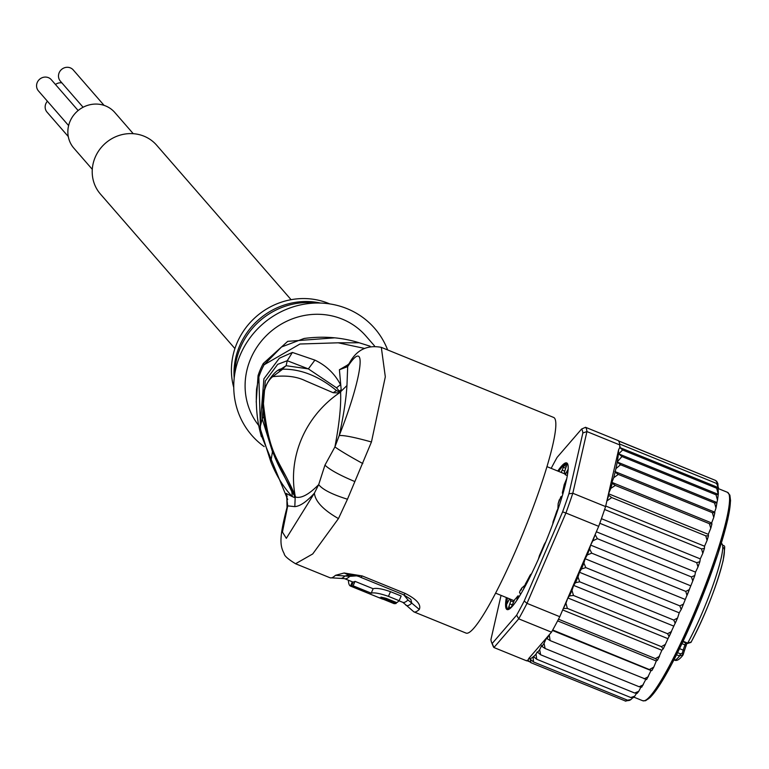 <?xml version="1.0" encoding="UTF-8"?>
<svg xmlns="http://www.w3.org/2000/svg" width="769" height="769" viewBox="0 0 769 769"><rect width="100%" height="100%" fill="white"/><g stroke="black" fill="none" stroke-linecap="round" stroke-linejoin="round"><path stroke-width="1.15" d="M68.614 125.587L38.45 90.925A8.536 8.036 -41 0 1 38.248 80.735A8.536 8.036 -41 0 1 48.226 77.582A8.536 8.036 -41 0 1 51.321 79.726L78.14 110.534M83.09 107.247L60.376 81.149A8.536 8.036 -41 0 1 60.174 70.959A8.536 8.036 -41 0 1 70.152 67.797A8.536 8.036 -41 0 1 73.247 69.941L104.094 105.382M55.474 84.484A8.536 8.036 -41 0 1 61.876 82.869M68.278 136.546L47.034 112.13A8.536 8.036 -41 0 1 47.418 101.229M133.258 133.691L114.821 112.505A27.155 25.579 139 0 0 70.075 121.242A27.155 25.579 139 0 0 73.853 148.157L92.29 169.343M234.91 348.578L100.441 194.076A37.239 35.076 -41 0 1 99.576 149.609A37.239 35.076 -41 0 1 143.092 135.825A37.239 35.076 -41 0 1 156.626 145.178L291.095 299.689M521.007 589.304A68.278 8.94 112.1 0 1 520.209 590.544L521.305 589.813L521.815 588.006A68.278 8.94 112.1 0 1 521.007 589.304M691.139 642.019L690.985 642.403C705.654 614.248 716.391 586.92 723.187 560.438C725.859 539.646 724.667 549.085 721.591 543.529A62.847 8.228 112.1 0 1 701.799 613.768A62.847 8.228 112.1 0 1 687.669 643.115L691.139 642.019A59.742 7.825 -67.9 0 0 717.093 581.451A59.742 7.825 -67.9 0 0 722.783 547.49M679.546 648.642L683.199 650.122A10.862 1.423 112.1 0 1 685.025 644.893L681.949 643.643M559.313 499.744A68.278 8.94 112.1 0 1 558.15 503.637L560.899 496.726L562.264 496.043M558.15 503.637L557.919 508.396M520.584 594.302L519.488 592.361L520.209 590.544M524.689 585.478L521.815 588.006M685.64 642.846L685.025 644.893L686.054 645.941A12.41 1.625 -67.9 0 0 684.208 651.218M682.286 653.208L683.208 654.582L684.179 651.372A1.548 0.923 -163.5 0 0 683.199 650.122L682.286 653.208L680.498 653.852L679.536 655.986L683.208 654.582L682.824 655.313C679.306 659.802 676.451 661.35 674.24 659.956A62.847 8.228 112.1 0 0 679.536 655.986L676.528 654.765M568.166 469.148L565.177 474.588A69.825 9.141 -67.9 0 0 564.898 473.156A69.825 9.141 -67.9 0 0 564.408 472.233L566.859 464.687A77.582 10.16 -67.9 0 0 566.83 464.668A77.582 10.16 -67.9 0 0 564.11 465.543L561.178 472.426M510.107 599.061A69.825 9.141 -67.9 0 0 510.308 599.926A69.825 9.141 -67.9 0 0 510.789 600.858L508.347 608.394A77.582 10.16 -67.9 0 0 508.376 608.414A77.582 10.16 -67.9 0 0 511.097 607.539L514.672 599.647A69.825 9.141 -67.9 0 0 517.739 596.09L516.855 600.243M715.401 480.375L618.545 440.887M551.181 468.359A116.379 15.236 112.1 0 1 557.121 457.363L581.575 429.064L585.545 427.295A119.483 15.64 112.1 0 1 586.449 428.958A119.483 15.64 112.1 0 1 586.93 431.582L619.708 444.905L619.824 447.539L622.621 449.99L618.699 453.873L621.967 456.546L617.151 461.967L716.9 502.532L717.506 500.158L716.016 494.803L718.284 494.38L716.67 488.238L718.486 487.671L716.506 483.422L717.189 482.499L715.535 480.433L716.583 481.769M506.319 597.523A79.14 10.362 -67.9 0 0 505.954 608.087A79.14 10.362 -67.9 0 0 508.607 609.433A79.14 10.362 -67.9 0 0 541.789 551.392A79.14 10.362 -67.9 0 0 567.83 464.418A79.14 10.362 -67.9 0 0 567.714 464.101A79.14 10.362 -67.9 0 0 557.756 471.032M509.116 609.163A78.361 10.257 112.1 0 1 506.973 607.673A78.361 10.257 112.1 0 1 507.213 597.888M551.498 632.166A119.483 15.64 -67.9 0 0 552.709 629.994A119.483 15.64 -67.9 0 0 558.486 619.208A119.483 15.64 -67.9 0 0 559.774 616.7L598.695 526.342A119.483 15.64 -67.9 0 0 599.801 523.276A119.483 15.64 -67.9 0 0 604.607 509.491A119.483 15.64 -67.9 0 0 605.587 506.579L572.809 493.256L586.93 431.582L582.844 432.985L568.906 493.813L572.809 493.256A119.483 15.64 112.1 0 1 565.917 513.01L562.61 511.875L524.227 601.002L527.005 603.367A119.483 15.64 112.1 0 1 518.719 618.843L493.929 647.527L526.707 660.859L527.303 660.177L528.082 660.494L528.697 658.552L551.498 632.166L518.719 618.843L516.653 615.142L492.208 643.442L493.929 647.527A119.483 15.64 112.1 0 1 493.208 646.345L491.564 642.355A116.379 15.236 112.1 0 1 490.939 639.52L501.052 595.379M619.708 444.905A119.483 15.64 -67.9 0 0 619.603 444.011A119.483 15.64 -67.9 0 0 619.218 442.29A119.483 15.64 -67.9 0 0 618.641 441.022A119.483 15.64 -67.9 0 0 618.324 440.627L585.545 427.295M581.575 429.064A116.379 15.236 112.1 0 1 582.844 432.985M492.208 643.442A116.379 15.236 112.1 0 1 491.564 642.355M524.227 601.002A116.379 15.236 112.1 0 1 516.653 615.142M598.695 526.342L565.917 513.01L527.005 603.367L559.774 616.7M568.906 493.813A116.379 15.236 112.1 0 1 562.61 511.875M605.587 506.579L618.574 449.865A116.379 15.236 112.1 0 1 617.382 461.179M620.15 446.702L618.574 449.865M558.659 471.397A78.361 10.257 112.1 0 1 567.897 464.649M549.239 634.79L550.123 640.587L546.336 638.164L544.048 643.345L545.125 648.507L541.972 646.431L541.664 645.47L539.675 649.651L540.636 654.775L537.223 651.891L536.022 654.14L536.743 659.273L533.369 656.495L533.052 657.014A116.379 15.236 112.1 0 1 528.697 658.552M595.139 534.59L597.378 538.684L592.822 540.828L590.621 545.096L589.631 548.989L591.726 553.161L587.256 554.939L585.151 558.746L583.911 563.1L585.795 567.609L581.431 568.983L579.47 572.261L577.98 576.99L579.682 581.797L575.462 582.719L573.674 585.401L571.973 590.429L573.501 595.475L569.435 595.898L567.858 597.955L565.965 603.194L567.349 608.404L563.331 608.452M614.902 471.541L714.651 512.106L715.977 508.088L714.574 502.993L620.525 464.745L615.902 468.667L615.104 472.156L618.305 474.425L613.72 477.703L611.893 482.384L612.211 483.355L615.354 485.431L610.778 488.402L608.529 493.756L608.721 495.255L611.72 497.572L606.876 500.955M620.525 464.745L617.209 462.159A116.379 15.236 112.1 0 1 615.902 468.667M716.506 483.422L619.603 444.011M715.535 480.433L618.641 441.022M717.506 500.158L718.342 493.823L717.91 483.711L716.583 481.096M618.699 453.873L718.284 494.38M716.016 494.803L621.967 456.546M716.67 488.238L622.621 449.99M619.824 447.539L718.486 487.671M529.38 661.667L526.88 660.658M625.889 701.184L530.995 662.724L528.082 660.494M625.043 700.982L628.773 700.511M629.83 699.771L627.562 700.194L533.513 661.946L530.245 659.273L530.995 662.724M533.513 661.946L533.052 657.014M538.358 559.188L539.492 555.439A69.825 9.141 -67.9 0 0 544.317 544.26L545.836 541.751M523.439 589.342L525.458 583.882A69.825 9.141 -67.9 0 0 530.014 575.375L530.841 574.232L530.754 575.356M507.415 597.965A77.582 10.16 -67.9 0 0 506.896 603.925L509.53 598.83M563.61 491.401L562.36 493.246L562.427 492.333A69.825 9.141 -67.9 0 0 564.177 484.701L566.82 478.433M552.776 524.016L553.026 521.93A69.825 9.141 -67.9 0 0 556.814 511.068L558.823 506.906M550.123 640.587L646.642 679.536L651.016 670.549L651.901 670.539L653.794 667.108L656.303 661.004L657.495 660.206L661.869 650.266L663.339 648.709L677.556 618.045L679.229 612.826L579.47 572.261M644.172 678.844L648.363 676.682M552.45 630.465L651.016 670.549M651.833 670.558L552.709 629.994M649.613 669.405L653.794 667.117M557.621 620.871L656.303 661.004M657.389 660.311L655.39 658.62L558.486 619.208M655.39 658.62L659.533 656.274M562.687 609.932L661.869 650.266M663.214 648.882L661.398 646.652L567.349 608.404M661.398 646.652L665.464 644.355M567.858 597.955L667.607 638.53M669.184 636.472L667.55 633.723L573.501 595.475M667.55 633.723L671.51 631.532M573.674 585.401L673.423 625.976M675.211 623.284L673.74 620.054L579.682 581.797M673.74 620.054L677.556 618.045M679.229 612.826L681.363 609.202L692.773 580.941L691.427 576.933L694.82 575.491L695.522 572.117L698.012 566.936L696.704 562.677L699.867 561.687L700.28 558.89L702.808 553.344L701.511 548.903L704.442 548.384L704.558 546.221L707.086 540.376L705.769 535.83L708.47 535.82L708.278 534.32L710.777 528.255L709.403 523.679L615.354 485.431M681.18 609.557L679.844 605.866L585.795 567.609M679.844 605.866L683.506 604.098M585.151 558.746L684.9 599.32M687.005 595.504L685.775 591.409L689.389 589.563M590.621 545.096L690.37 585.67M685.775 591.409L591.726 553.161M692.773 580.941L694.82 575.491M596.35 531.783L695.522 572.117M691.427 576.933L597.378 538.684M698.012 566.936L699.867 561.687M601.435 518.691L700.28 558.89M696.704 562.677L599.801 523.276M702.808 553.344L704.442 548.384M605.712 506.021L704.558 546.221M701.511 548.903L604.607 509.491M707.086 540.376L708.47 535.82M608.529 493.756L708.278 534.32M705.769 535.83L611.72 497.572M709.403 523.679L711.959 523.92L710.777 528.255M611.893 482.384L711.642 522.958L711.959 523.92M711.642 522.958L713.757 517.412L712.354 512.673L618.305 474.425M712.354 512.673L714.853 512.731L713.757 517.412M714.651 512.106L714.853 512.731M714.574 502.993L716.968 502.724L715.977 508.088M627.562 700.194L630.936 699.55L632.541 697.954M536.743 659.273L630.791 697.531L633.185 697.262M630.791 697.531L634.742 696.156L636.415 693.513M637.184 693.08L634.685 693.023L540.636 654.775M634.685 693.023L638.751 691.321L640.827 687.275M545.125 648.507L639.174 686.755L641.711 687.198L645.787 679.421M639.174 686.755L643.297 684.823M396.458 602.531L396.025 603.559L394.526 603.636M393.036 603.213L382.606 598.964M344.618 578.673L341.33 578.413A113.274 14.832 -67.9 0 0 345.031 576L349.818 576.327A111.726 14.63 112.1 0 1 344.618 578.673L353.173 582.152L352.317 581.806L350.481 586.084L382.539 599.118M350.481 586.084A116.379 15.236 112.1 0 1 348.386 580.201M353.125 585.795A116.379 15.236 112.1 0 1 351.404 586.276L366.361 592.361A116.379 15.236 112.1 0 1 365.727 592.274L378.559 597.494A116.379 15.236 -67.9 0 0 379.184 597.58L394.151 603.665A116.379 15.236 -67.9 0 0 395.881 603.184L380.915 597.1L386.086 598.311L396.775 602.665A116.379 15.236 -67.9 0 0 399.14 600.704L388.451 596.36C379.857 593.399 374.109 592.332 371.225 593.159L373.138 588.727L355.038 581.364L353.125 585.795L371.225 593.159M329.757 303.909A69.825 65.778 139 0 0 326.825 302.726A69.825 65.778 139 0 0 255.106 317.597A69.825 65.778 139 0 0 233.747 387.461M355.038 581.364A111.726 14.63 -67.9 0 1 353.259 581.95L351.404 586.276M396.208 602.425L395.881 603.184M373.138 588.727C376.329 587.795 382.106 588.775 390.479 591.659L401.158 596.013L399.14 600.704M349.818 576.327L356.268 575.875M403.725 594.822L408.012 599.993A111.726 14.63 -67.9 0 1 402.802 602.338L399.034 600.81M339.783 392.334L336.495 390.556L340.061 392.286L339.321 392.93L333.188 392.728L336.495 390.556C318.818 376.079 300.881 368.957 282.684 369.178L272.649 376.685C267.247 381.145 264.007 388.662 262.94 399.226L262.392 403.687C264.507 429.179 271.015 451.961 281.925 472.041L295.229 496.399L292.826 491.881L291.941 488.402L295.123 495.582L295.229 496.553L294.412 495.553L295.459 497.014L294.7 497.63L294.412 495.553L291.826 491.67L272.466 451.634L262.2 418.884L265.276 381.059L277.696 364.343L287.25 360.719L308.359 368.889L286.116 365.708L278.916 370.37M281.887 369.37L286.116 365.708L287.25 360.719L292.393 352.442L314.915 360.123L308.359 368.889L336.524 387.816L340.148 392.209L339.494 390.931L341.176 389.748L340.744 391.998L339.321 392.93A100.864 95.01 139 0 0 301.727 438.455A100.864 95.01 139 0 0 295.123 495.582L295.113 496.072M333.188 392.728L305.255 380.713C296.68 376.512 285.818 375.176 272.649 376.685M291.941 488.402C276.398 455.267 268.756 454.902 262.94 399.226M341.33 578.413L330.036 577.769A116.379 15.236 -67.9 0 0 335.457 575.327L345.031 576L348.924 575.039C354.48 575.26 358.364 576.01 360.594 577.269L360.594 577.269A15.515 2.028 112.1 0 0 362.17 575.933L344.137 573.001L348.924 575.039M362.17 575.933L405.205 593.428A15.515 2.028 -67.9 0 1 403.619 594.773L410.838 599.349L411.771 603.136A113.274 14.832 112.1 0 1 405.34 604.444L402.802 602.338M264.171 446.597A81.466 76.737 -41 0 1 234.074 379.328A81.466 76.737 -41 0 1 321.663 303.101A81.466 76.737 -41 0 1 345.05 307.879A81.466 76.737 -41 0 1 387.643 349.933M295.363 496.486L295.459 497.014C301.15 498.687 308.888 494.554 318.683 484.614L324.951 465.139L334.919 446.924C339.302 423.94 341.196 405.705 340.59 392.209L340.119 392.546M347.463 499.225C332.189 494.467 322.596 489.593 318.683 484.614L314.386 493.179C315.271 501.426 323.288 509.895 338.456 518.594L347.463 499.225L371.446 441.983L385.317 376.829L381.318 347.367L553.699 417.461A116.379 15.236 -67.9 0 1 517.047 547.528A116.379 15.236 -67.9 0 1 466.004 633.07L413.876 611.864A116.379 15.236 112.1 0 0 419.297 609.433L408.012 599.993M348.367 364.544L339.408 369.745L347.694 366.602L346.954 385.548C346.146 398.967 343.56 415.635 339.206 435.562L334.919 446.924C339.927 450.538 349.232 456.094 362.814 463.572M381.328 347.357C366.88 344.666 356.134 350.116 349.097 363.689L347.694 366.602C368.255 335.188 361.882 378.608 339.206 435.562C343.82 435.129 354.567 437.273 371.446 441.983M335.457 575.327L344.137 573.001M405.205 593.428C416.673 599.262 421.374 604.597 419.297 609.433M374.493 345.877L365.881 335.986A69.825 65.778 139 0 0 340.504 318.443A69.825 65.778 139 0 0 259.73 343.195A69.825 65.778 139 0 0 258.874 425.68M349.097 363.689L345.483 366.669L339.408 369.745L341.176 389.748M270.419 444.828L272.466 451.634L270.832 461.842L259.98 427.727L262.2 418.884L263.7 416.702M295.229 496.553L294.815 506.627C300.16 506.194 306.677 501.705 314.386 493.179L286.328 538.329L282.434 532.061L287.712 505.877L287.02 507.463L286.837 495.38L286.155 493.4L287.164 496.514M294.815 506.627L287.712 505.877L286.155 493.4L292.316 496.63C283.723 487.652 276.561 476.059 270.832 461.842M294.7 497.63L292.316 496.63L291.826 491.67M286.991 495.88L286.837 495.38M287.02 507.463C279.022 537.983 279.916 545.673 284.155 553.584C284.232 555.756 288.029 559.15 295.556 563.744L312.714 553.949L338.456 518.594M364.054 348.319L338.187 342.801L299.977 344.012L264.113 364.785A31.039 3.826 28.6 0 0 263.286 363.497L287.721 341.34L334.39 337.86M256.212 402.11L258.057 375.647A31.039 5.604 -162 0 1 258.836 377.041A70.431 66.345 -41 0 1 264.113 364.785L281.541 346.963L304.12 338.466C323.393 335.909 341.753 337.341 359.19 342.772L338.187 342.801M336.524 387.816L340.523 384.654C334.765 373.724 326.229 365.554 314.915 360.123M259.98 427.727L263.892 378.829L279.31 358.258L292.393 352.442M287.693 499.533L260.633 433.735C257.057 420.72 255.702 405.869 256.548 389.152L258.836 377.041L260.614 433.706L261.364 436.667M683.083 641.25L687.669 643.115M686.102 645.758L686.832 643.326M683.295 654.304L684.122 651.506A1.548 0.923 -163.5 0 0 684.179 651.372L686.852 643.336M677.576 652.66L680.498 653.852M633.81 697.118L642.711 700.732A112.495 14.726 -67.9 0 0 695.426 610.105A112.495 14.726 -67.9 0 0 729.07 494.409A112.495 14.726 -67.9 0 0 729.012 494.256A112.495 14.726 -67.9 0 0 727.474 492.314L718.573 488.7M565.35 474.656L567.378 475.482M513.432 601.925L510.789 600.858M549.018 635.309A116.379 15.236 112.1 0 1 546.865 638.876M565.965 603.194A116.379 15.236 112.1 0 1 563.456 608.317M571.973 590.429A116.379 15.236 112.1 0 1 569.435 595.898M577.98 576.99A116.379 15.236 112.1 0 1 575.462 582.719M583.911 563.1A116.379 15.236 112.1 0 1 581.431 568.983M589.631 548.989A116.379 15.236 112.1 0 1 587.256 554.939M595.071 534.916A116.379 15.236 112.1 0 1 592.822 540.828M608.721 495.255A116.379 15.236 112.1 0 1 607.097 500.436M612.211 483.355A116.379 15.236 112.1 0 1 610.778 488.402M615.104 472.156A116.379 15.236 112.1 0 1 613.72 477.703M536.022 654.14A116.379 15.236 112.1 0 1 533.436 656.697M539.675 649.651A116.379 15.236 112.1 0 1 537.425 652.516M544.048 643.345A116.379 15.236 112.1 0 1 541.972 646.431M651.872 670.481A116.379 15.236 -67.9 0 0 653.381 667.771M657.514 660.081A116.379 15.236 -67.9 0 0 659.177 656.88M663.397 648.517A116.379 15.236 -67.9 0 0 665.166 644.903M669.414 635.982A116.379 15.236 -67.9 0 0 671.241 632.031M675.48 622.688A116.379 15.236 -67.9 0 0 677.326 618.497M681.478 608.846A116.379 15.236 -67.9 0 0 683.305 604.511M687.332 594.697A116.379 15.236 -67.9 0 0 689.091 590.313M692.927 580.48A116.379 15.236 -67.9 0 0 694.57 576.144M698.165 566.417A116.379 15.236 -67.9 0 0 699.675 562.235M702.972 552.757A116.379 15.236 -67.9 0 0 704.298 548.826M707.259 539.723A116.379 15.236 -67.9 0 0 708.374 536.128M710.941 527.524A116.379 15.236 -67.9 0 0 711.892 524.17M566.426 472.791L567.724 473.32M518.45 597.782L517.748 597.494M508.751 606.847L510.866 607.712M512.308 604.895L509.953 603.934M562.197 470.099L564.571 471.07M565.648 468.196L563.254 467.225M566.359 466.456L564.11 465.543M645.931 699.982A110.947 14.524 -67.9 0 0 698.406 606.395A110.947 14.524 -67.9 0 0 729.887 496.399M390.479 591.659L388.451 596.36M234.189 378.088A69.825 65.778 -41 0 1 320.423 303.044M321.663 303.101L311.109 302.602A70.758 66.643 139 0 0 235.035 368.812L234.074 379.328M353.5 575.616L352.923 575.25M346.954 385.548L340.206 392.113M324.951 465.139C329.68 469.696 339.562 475.127 354.605 481.461M258.057 375.647A69.825 65.778 -41 0 1 263.286 363.497M547.009 466.658L565.1 474.021M495.563 593.149L514.028 600.656M690.985 642.403L687.342 643.538L682.862 641.711M683.266 654.448L682.814 655.313M727.474 492.314L729.877 495.159L730.55 500.754L727.791 519.383L717.871 554.199L699.828 602.954L672.116 663.359L661.648 681.872L650.468 697.185L645.566 700.732L642.711 700.732M630.936 699.55L629.475 700.424M634.742 696.156L633.098 697.791M638.751 691.321L637.145 693.378M565.225 474.704L567.359 475.578M562.36 493.246L563.004 493.506M519.325 596.398L518.027 595.869M282.434 369.207L282.377 369.226C277.369 366.38 260.489 386.817 262.383 403.667M405.34 604.444L413.876 611.864M403.619 594.773L360.594 577.269M295.556 563.744L330.036 577.769M370.1 346.204L359.19 342.772"/></g></svg>
